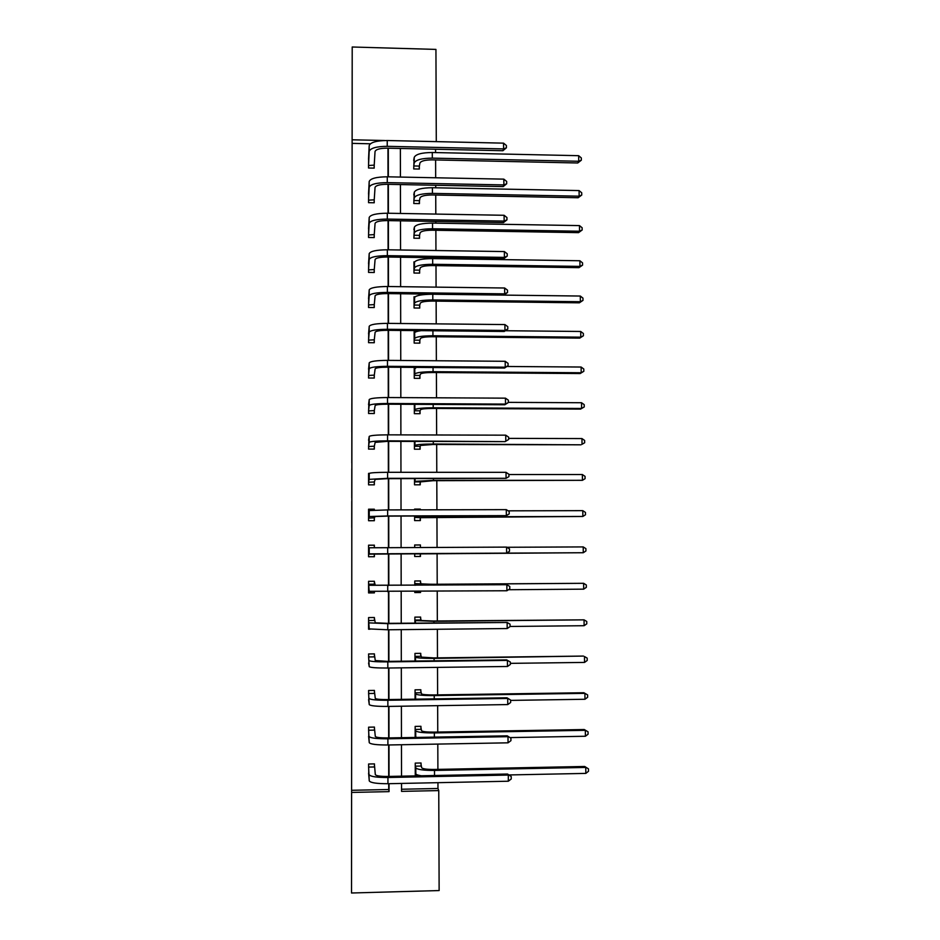 <?xml version="1.0" encoding="UTF-8"?>
<svg xmlns="http://www.w3.org/2000/svg" width="940" height="940" viewBox="0 0 940 940"><rect width="100%" height="100%" fill="white"/><g stroke="black" fill="none" stroke-linecap="round" stroke-linejoin="round"><path stroke-width="1.41" d="M352.136 98.806L352.171 70.441L352.136 98.806M351.525 871.039L351.548 840.842L351.525 871.039M351.76 501.396L351.748 527.575L351.76 501.396M351.854 403.73L351.819 432.142L351.854 403.73M351.854 426.079L351.877 398.56L351.854 426.079M401.545 789.248L437.97 788.484L438.757 790.587L439.133 890.556L351.525 893L352.206 47L435.937 49.409L436.289 141.623M351.525 893L351.607 792.432L389.066 791.633L389.054 783.69M370.372 143.785L352.112 143.374L351.607 792.432M352.112 143.374L352.206 47M351.795 468.672L351.772 497.918L351.795 468.672M351.795 463.009L351.854 432.259L351.795 463.009M414.27 192.418L413.8 203.51L419.44 203.604L419.44 201.113M414.646 261.861L413.953 261.861L413.988 273.035L419.639 273.117L419.639 270.603M415.915 331.844L414.129 331.832L414.164 343.088L419.839 343.147L419.839 340.609M414.317 404.329L414.34 413.682L420.051 413.706L420.039 411.156M414.505 478.66L414.528 484.817L420.251 484.817L420.239 482.244M414.704 556.504L420.462 556.468L414.704 556.492L414.704 553.601L583.27 552.732L414.704 553.918M414.693 547.538L414.681 544.977L420.427 544.953L420.427 547.515L420.427 544.953M420.45 553.883L420.462 556.468M414.881 623.067L414.869 617.122L420.627 617.075L420.638 619.672M415.081 699.172L415.057 689.831L420.838 689.749L420.85 692.38M421.061 765.642L421.049 762.986L415.245 763.104L415.269 774.901L417.301 774.854M437.97 788.484L437.946 782.679M437.899 769.378L437.805 744.092M437.758 732.06L437.652 705.658M437.617 694.883L437.511 667.377M437.476 657.859L437.37 629.26M437.335 620.976L437.229 591.295M437.206 584.234L437.088 553.495M437.065 547.433L436.947 517.024M436.924 509.797L436.806 480.693M436.783 472.315L436.677 444.503M436.642 434.985L436.536 408.442M436.501 397.796L436.407 372.534M436.36 360.76L436.266 336.767M436.219 323.865L436.137 301.129M436.078 287.123L435.995 265.632M435.972 258.641L435.972 257.748M435.948 250.534L435.866 230.265M435.843 223.144L435.831 221.429M435.808 214.085L435.737 195.038M435.714 187.788L435.702 185.262M435.666 177.778L435.608 159.953M435.572 152.574L435.561 149.237M415.174 737.454L415.151 726.397L420.944 726.303L420.956 728.935M414.975 661.043L414.963 653.406L420.732 653.335L420.744 655.956M414.798 591.471L414.798 592.553L420.556 592.505L414.798 592.365M414.787 585.244L414.775 580.979L420.521 580.944L420.532 583.54M420.556 591.424L420.556 592.505M414.611 516.06L414.622 520.596L420.356 520.572L420.345 517.999M414.587 509.844L414.587 509.116L420.321 509.104L420.321 509.832M414.411 441.424L414.434 449.191L420.145 449.191L420.145 446.641M414.223 367.376L414.258 378.327L419.945 378.362L419.933 375.824M415.081 296.793L414.047 296.782L414.07 307.991L419.745 308.062L419.734 305.535M414.411 227.081L413.894 238.208L419.546 238.29L419.534 235.787M414.14 157.897L413.718 168.942L419.346 169.047L419.334 166.568M384.719 140.518L352.136 139.79M389.043 776.428L389.007 744.974M388.995 737.912L388.96 706.41M388.96 699.56L388.913 668.011M388.913 661.361L388.878 629.765M388.866 623.326L388.831 591.671M388.819 585.432L388.784 553.731M388.772 547.668L388.737 516.13M388.737 509.903L388.69 478.672M388.69 472.303L388.655 441.365M388.643 434.844L388.608 404.2M388.596 397.538L388.561 367.188M388.561 360.384L388.526 330.328M388.514 323.384L388.478 293.609M388.467 286.524L388.431 257.043M388.431 249.805L388.396 220.618M388.385 213.239L388.349 184.334M388.338 176.826L388.302 148.203M401.533 783.431L401.545 791.374L438.757 790.587M400.37 148.461L400.416 177.061M400.428 184.569L400.487 213.462M400.499 220.829L400.558 249.993M400.569 257.219L400.616 286.676M400.628 293.762L400.687 323.501M400.698 330.445L400.757 360.478M400.769 367.281L400.828 397.608M400.839 404.259L400.887 434.879M400.898 441.389L400.957 472.303M400.969 478.672L401.028 509.88M401.039 516.095L401.098 547.609M401.11 553.672L401.169 585.338M401.18 591.577L401.239 623.197M401.251 629.636L401.31 661.208M401.321 667.846L401.38 699.372M401.392 706.222L401.451 737.7M401.462 744.739L401.521 776.17M351.595 790.293L388.725 789.518L388.714 783.69M388.702 776.428L388.666 744.974M388.666 737.923L388.62 706.41M388.62 699.572L388.584 668.011M388.572 661.372L388.537 629.765M388.526 623.326L388.49 591.671M388.478 585.432L388.443 553.742M388.443 547.668L388.408 516.13M388.396 509.915L388.361 478.672M388.349 472.303L388.314 441.365M388.314 434.844L388.279 404.2M388.267 397.538L388.232 367.188M388.22 360.384L388.185 330.328M388.185 323.372L388.149 293.609M388.138 286.512L388.103 257.043M388.091 249.805L388.055 220.606M388.055 213.239L388.02 184.334M388.009 176.814L387.973 148.191M388.725 789.518L389.066 791.633M374.202 165.628L374.202 168.119L368.539 168.001L368.668 156.921M374.214 200.279L374.214 202.782L368.551 202.676L368.68 191.549M374.226 235.059L374.238 237.573L368.551 237.479L368.703 226.305M374.249 269.968L374.249 272.494L368.551 272.412L368.727 261.203M374.261 305.018L374.261 307.545L368.551 307.486L368.75 296.229M374.273 340.198L374.273 342.736L368.562 342.689L368.786 331.385M374.285 375.507L374.285 378.056L368.562 378.021L368.832 366.682M374.308 410.956L374.308 413.518L368.562 413.494L368.903 402.109M374.32 446.547L374.32 449.109L368.574 449.097L369.021 437.676M374.332 482.267L374.332 484.84L368.574 484.852L368.574 473.372L369.244 473.372M374.343 518.128L374.343 520.713L368.574 520.725L368.574 509.21L374.343 509.198L374.343 510.138M374.355 554.118L374.367 556.715L368.574 556.75L368.574 545.188L374.355 545.165L374.355 547.762L374.238 545.212L368.574 545.235M374.379 591.613L374.379 592.87L368.586 592.917L368.586 581.308L374.367 581.273L374.379 583.869M370.043 629.201L368.586 629.212L368.586 617.568L374.39 617.51L374.39 620.118M369.068 665.649L368.586 653.958L374.402 653.888L374.402 656.519M368.962 702.239L368.598 690.5L374.414 690.418L374.414 693.05M368.891 738.957L368.598 727.184L374.426 727.078L374.437 729.722M368.844 775.829L368.598 764.009L374.449 763.891L374.449 766.547M374.379 592.87L368.586 592.729M374.367 556.715L368.574 556.739M420.321 509.104L420.062 509.832M374.343 509.198L368.574 509.433M351.772 493.418L351.807 481.903L351.772 493.418M351.807 450.178L351.807 461.54L351.807 450.178M415.269 773.808L415.269 772.245M420.803 762.998L421.661 767.757C422.753 768.908 426.913 769.472 434.115 769.461L584.704 766.476L588.475 768.873L588.511 771.258L585.832 773.397L509.034 774.948M585.832 773.397L585.761 767.44L434.503 770.436C423.635 770.459 417.395 769.602 415.797 767.863L415.245 765.748M421.296 775.77C417.936 775.253 416.115 774.595 415.821 773.82L415.797 767.863M588.475 768.873L584.704 766.476M421.096 766.053L415.28 766.17M368.598 773.173L369.255 780.893L368.598 766.664M374.367 763.891L375.319 774.63C376.188 775.864 380.336 776.475 387.774 776.452L507.553 774.031L511.219 776.534L511.231 778.99L508.329 781.222L387.95 783.713C376.74 783.737 370.513 782.797 369.255 780.893M508.329 781.222L508.293 775.053L387.938 777.498C376.74 777.521 370.513 776.605 369.255 774.76M511.219 776.534L507.553 774.031M374.461 766.97L368.609 767.075M415.174 737.23L416.209 737.218M420.685 726.303L421.555 730.732C422.647 731.684 426.795 732.143 433.986 732.119L584.28 729.534L588.04 731.814L588.076 734.187L585.397 736.255L510.162 737.595M585.397 736.255L585.326 730.321L434.362 732.93C423.517 732.965 417.301 732.26 415.703 730.827L415.151 729.041M415.174 735.503L415.727 736.76L415.703 730.827M416.655 737.43L415.727 736.76M588.04 731.814L584.28 729.534M420.991 729.334L415.186 729.428M420.568 689.749L421.449 693.849C422.542 694.601 426.678 694.966 433.857 694.942L583.857 692.733L587.618 694.895L587.641 697.257L584.974 699.266L510.632 700.394M584.974 699.266L584.903 693.356L434.233 695.577C423.399 695.612 417.196 695.071 415.609 693.943L415.057 692.463M587.618 694.895L583.857 692.733M420.885 692.745L415.092 692.839M368.598 736.314L369.255 742.67L368.598 729.828M374.343 727.078L375.307 736.455C376.164 737.465 380.312 737.959 387.727 737.935L507.271 735.832L510.925 738.206L510.937 740.661L508.047 742.823L387.903 744.985C376.717 745.02 370.501 744.245 369.255 742.67M508.047 742.823L508 736.678L387.903 738.793C376.717 738.828 370.501 738.088 369.255 736.561M510.925 738.206L507.271 735.832M374.449 730.121L368.609 730.227M368.598 699.607L369.244 704.601L368.598 693.133M374.32 690.418L375.283 698.42C376.153 699.219 380.289 699.607 387.68 699.583L506.989 697.797L510.632 700.042L510.655 702.486L507.764 704.577L387.868 706.422C376.705 706.469 370.501 705.858 369.244 704.601M507.764 704.577L507.718 698.455L387.856 700.265C376.693 700.3 370.501 699.712 369.244 698.514M510.632 700.042L506.989 697.797M374.426 693.426L368.598 693.509M420.45 653.347L421.343 657.119L433.716 657.906L583.435 656.073L434.092 658.376C423.294 658.411 417.102 658.024 415.515 657.189L414.963 656.026M584.551 662.418L584.48 656.531L587.183 658.118L587.206 660.468L584.551 662.418L510.349 663.358M420.779 656.308L414.998 656.379M368.586 663.029L369.244 666.683L368.586 656.59M374.308 653.888L375.272 660.55L387.644 661.384L506.707 659.904L510.338 662.03L510.361 664.462L507.471 666.484L387.821 668.023C376.681 668.058 370.489 667.611 369.244 666.683M507.471 666.484L507.424 660.385L387.809 661.877C376.681 661.925 370.489 661.502 369.244 660.62M510.338 662.03L506.707 659.904M374.414 656.872L368.598 656.942M420.321 617.075L421.238 620.529L433.587 621.011L584.057 619.848L433.963 621.317L415.421 620.588L414.869 619.73M584.116 625.711L584.057 619.848L586.748 621.481L586.783 623.831L584.116 625.711L510.068 626.463M420.673 620.012L414.904 620.059M369.22 628.837L368.586 628.848M368.586 626.592L369.244 628.919L368.586 620.177M374.285 617.51L375.248 622.82L387.597 623.337L507.142 622.48L387.774 623.655L369.232 622.879M507.189 628.543L507.142 622.48L510.056 624.172L510.068 626.592L507.189 628.543L387.774 629.777L369.244 628.919M374.402 620.459L368.598 620.518M420.204 580.944L421.132 584.081L433.457 584.269L583.634 583.305L433.834 584.398L414.775 583.576M420.345 591.424L420.215 592.317M583.693 589.157L583.634 583.305L586.325 584.997L586.348 587.336L583.693 589.157L508.47 589.732M420.568 583.846L414.81 583.893M368.586 590.308L369.232 591.307L368.586 583.916M374.308 591.613L374.261 592.682M374.261 581.273L375.236 585.244L506.86 584.715L369.232 585.291M506.907 590.755L506.86 584.715L509.762 586.454L509.786 588.875L506.907 590.755L369.232 591.307M374.39 584.187L368.598 584.222M414.681 545.024L420.086 545M420.486 553.59L420.121 556.457M583.211 546.915L585.902 548.654L585.926 550.969L583.27 552.732L583.211 546.915L506.86 547.28M368.574 554.154L506.625 553.12L368.586 553.86M506.578 547.104L509.48 548.901L509.492 551.298L506.625 553.12L506.578 547.104L368.574 547.785M374.379 553.824L374.249 556.715M414.587 509.327L419.98 509.315M420.38 517.682L582.859 516.46L433.587 516.859L415.151 517.411L420.38 517.682L420.039 520.572M582.788 510.655L585.479 512.441L585.503 514.756L582.859 516.46L582.788 510.655L508.152 510.831M368.574 518.14L374.355 517.811L375.201 516.506L387.48 516.13L506.343 515.637L387.644 515.954L369.22 516.53L368.586 517.834M506.296 509.645L509.186 511.489L509.21 513.886L506.343 515.637L506.296 509.645L387.644 509.915L369.22 510.561L368.574 511.795M374.355 517.811L374.238 520.713M374.226 509.421L374.261 510.138M420.286 481.914L433.093 480.693L582.436 480.316L433.457 480.363L415.057 481.351L414.552 481.914L420.286 481.914L419.945 484.817M582.365 474.536L585.056 476.38L585.08 478.683L582.436 480.316L582.365 474.536L508.904 474.536M368.574 482.267L374.343 481.938L375.189 479.365L387.433 478.672L506.072 478.307L387.609 478.319L369.22 479.365L368.586 481.938M506.026 472.338L508.904 474.23L508.928 476.615L506.072 478.307L506.026 472.338L387.597 472.303C376.576 472.373 370.454 472.75 369.22 473.419L368.574 475.946M374.343 481.938L374.226 484.84M420.18 446.288L420.721 445.431L432.964 444.491L581.002 444.808L433.328 443.997C422.647 444.068 416.526 444.538 414.963 445.419L414.458 446.277L420.18 446.288L419.863 449.191M581.954 438.569L584.633 440.449L584.657 442.752L582.024 444.315L581.954 438.569L508.634 438.381M368.574 446.535L374.332 446.195L375.166 442.364L387.397 441.353L505.086 441.636L387.562 440.837C376.564 440.907 370.442 441.412 369.209 442.341L368.574 446.183M505.744 435.173L508.622 437.123L508.646 439.497L505.791 441.119L505.744 435.173L387.562 434.844C376.564 434.914 370.442 435.443 369.209 436.43L368.574 440.237M374.332 446.195L374.226 449.109M508.646 439.497L505.086 441.636M420.074 410.792L420.627 409.664C421.696 408.888 425.761 408.477 432.835 408.43L580.591 409.1L581.601 408.465L433.199 407.772C422.542 407.854 416.432 408.477 414.869 409.64L414.376 410.768L420.074 410.792L419.781 413.706M584.234 406.95L581.601 408.465L581.531 402.731L584.21 404.658L584.234 406.95L580.591 409.1M581.531 402.731L508.352 402.367M368.562 410.933L374.32 410.592L375.154 405.504C376 404.682 380.065 404.247 387.351 404.2L504.804 404.764L505.509 404.082L387.527 403.507C376.541 403.577 370.442 404.235 369.209 405.481L368.574 410.569M505.462 398.161L508.34 400.158L508.364 402.531L505.509 404.082L505.462 398.161L387.515 397.538C376.541 397.62 370.43 398.302 369.209 399.582L368.562 404.67M374.32 410.592L374.214 413.518M508.364 402.531L504.804 404.764M414.223 367.928L415.081 367.928M419.969 375.436L420.521 374.026C421.59 373.062 425.644 372.557 432.706 372.51L580.18 373.544L581.19 372.745L433.07 371.7C422.436 371.782 416.338 372.546 414.775 373.991L414.281 375.401L419.969 375.436L419.687 378.362M416.279 367.399L414.235 369.549M583.822 371.288L581.19 372.745L581.12 367.035L583.787 369.009L583.822 371.288L580.18 373.544M581.12 367.035L507.083 366.482M368.562 375.471L374.296 375.119L375.13 368.797C375.988 367.775 380.042 367.235 387.315 367.188L504.533 368.045L505.238 367.188L387.48 366.318C376.517 366.412 370.43 367.211 369.209 368.75L368.574 375.084M505.191 361.289L508.058 363.345L508.082 365.707L505.238 367.188L505.191 361.289L387.48 360.373C376.517 360.466 370.43 361.301 369.197 362.875L368.562 369.232M374.296 375.119L374.202 378.056M508.082 365.707L504.533 368.045M419.875 340.21L420.415 338.529C421.484 337.378 425.538 336.779 432.576 336.731L579.769 338.106L580.779 337.154L432.94 335.756C422.319 335.839 416.244 336.755 414.693 338.482L414.188 340.163L419.875 340.21L419.604 343.135M421.155 330.645C417.184 331.209 415.022 331.926 414.669 332.795L414.14 334.358M583.399 335.768L580.779 337.154L580.709 331.468L583.376 333.5L583.399 335.768L579.769 338.106M580.709 331.468L505.438 330.727M368.562 340.139L374.285 339.798L375.119 332.231C375.965 331.009 380.019 330.375 387.268 330.316L504.263 331.468L504.956 330.445L387.445 329.294C376.505 329.376 370.419 330.339 369.197 332.173L368.574 339.74M504.921 324.57L507.776 326.673L507.8 329.024L504.956 330.445L504.921 324.57L387.433 323.372C376.505 323.454 370.419 324.441 369.197 326.321L368.562 333.923M374.285 339.798L374.19 342.736M507.8 329.024L504.263 331.468M419.769 305.124L420.309 303.173C421.379 301.834 425.421 301.141 432.447 301.082L579.357 302.821L580.368 301.716L432.811 299.954C422.213 300.048 416.138 301.094 414.599 303.103L414.105 305.054L419.769 305.124L419.51 308.062M580.297 296.041L582.965 298.121L582.988 300.377L580.368 301.716L580.297 296.041L432.788 294.232C422.201 294.326 416.126 295.395 414.575 297.451L414.047 299.296M582.988 300.377L579.357 302.821M368.551 304.948L374.273 304.595L375.107 295.806C375.953 294.396 379.995 293.656 387.233 293.597L503.993 295.031L504.686 293.856L387.397 292.399C376.482 292.493 370.419 293.609 369.197 295.736L368.562 304.525M504.639 288.004L507.494 290.154L507.518 292.493L504.686 293.856L504.639 288.004L387.397 286.512C376.482 286.606 370.419 287.734 369.197 289.908L368.551 298.755M374.273 304.595L374.179 307.545M507.518 292.493L503.993 295.031M419.675 270.156L420.215 267.947C421.273 266.431 425.303 265.632 432.318 265.574L578.958 267.653L579.957 266.396L432.682 264.293C422.107 264.387 416.044 265.585 414.505 267.865L414.011 270.086L419.675 270.156L419.428 273.105M579.898 260.756L582.542 262.871L582.577 265.127L579.957 266.396L579.898 260.756L432.659 258.594C422.095 258.688 416.032 259.898 414.493 262.225L413.964 264.363M582.577 265.127L578.958 267.653M368.551 269.897L374.261 269.533L375.084 259.534C375.93 257.924 379.96 257.09 387.186 257.019L503.723 258.735L504.416 257.396L387.362 255.668C376.458 255.762 370.407 257.019 369.185 259.452L368.562 269.451M504.369 251.567L507.224 253.776L507.236 256.103L504.416 257.396L504.369 251.567L387.351 249.793C376.458 249.887 370.407 251.18 369.185 253.647L368.551 263.717M374.261 269.533L374.167 272.494M507.236 256.103L503.723 258.735M419.569 235.341L420.11 232.85C421.167 231.146 425.197 230.265 432.2 230.206L578.547 232.638L579.545 231.228L432.553 228.773C422.001 228.867 415.95 230.194 414.411 232.756L413.917 235.247L419.569 235.341L419.334 238.29M579.486 225.6L582.13 227.762L582.165 230.006L579.545 231.228L579.486 225.6L432.541 223.097C421.978 223.191 415.938 224.542 414.399 227.139L413.87 229.572M582.165 230.006L578.547 232.638M368.551 234.965L374.249 234.601L375.072 223.403C375.906 221.593 379.936 220.665 387.151 220.595L503.452 222.592L504.146 221.088L387.315 219.079C376.447 219.173 370.395 220.583 369.185 223.297L368.562 234.507M504.099 215.284L506.942 217.54L506.966 219.854L504.146 221.088L504.099 215.284L387.315 213.227C376.447 213.333 370.395 214.755 369.185 217.516L368.551 228.82M374.249 234.601L374.155 237.562M506.966 219.854L503.452 222.592M419.475 200.643L420.004 197.893C421.061 196.013 425.08 195.038 432.071 194.968L578.147 197.741L579.146 196.178L432.435 193.382C421.896 193.487 415.856 194.956 414.317 197.788L413.835 200.537L419.475 200.643L419.24 203.604M579.075 190.573L581.719 192.794L581.754 195.026L579.146 196.178L579.075 190.573L432.412 187.73C421.872 187.836 415.844 189.316 414.305 192.195L413.788 194.897M581.754 195.026L578.147 197.741M368.551 200.173L374.226 199.809L375.048 187.412C375.894 185.415 379.913 184.381 387.115 184.311L503.182 186.59L503.875 184.922L387.28 182.63C376.423 182.736 370.395 184.287 369.185 187.295L368.551 199.703M503.828 179.141L506.672 181.444L506.684 183.758L503.875 184.922L503.828 179.141L387.268 176.802C376.423 176.908 370.395 178.483 369.173 181.537L368.539 194.051M374.226 199.809L374.155 202.782M506.684 183.758L503.182 186.59M419.369 166.075L419.91 163.067C420.956 161.01 424.974 159.941 431.942 159.871L577.748 162.984L578.735 161.269L432.306 158.132C421.79 158.237 415.762 159.847 414.235 162.949L413.741 165.957L419.369 166.075L419.158 169.047M578.676 155.688L581.32 157.944L581.343 160.176L578.735 161.269L578.676 155.688L432.282 152.503C421.766 152.609 415.75 154.231 414.223 157.38L413.694 160.364M581.343 160.176L577.748 162.984M368.539 165.511L374.214 165.135L375.037 151.552C375.871 149.366 379.889 148.238 387.069 148.167L502.912 150.717L503.605 148.908L387.233 146.323C376.411 146.44 370.384 148.144 369.173 151.422L368.551 165.017M503.558 143.15L506.39 145.488L506.413 147.792L503.605 148.908L503.558 143.15L387.233 140.518C376.399 140.636 370.384 142.363 369.173 145.688L368.539 159.412M374.214 165.135L374.144 168.119M506.413 147.792L502.912 150.717M434.515 775.512L434.503 770.436M387.95 783.713L387.938 777.498M434.374 737.113L434.362 732.93M415.621 699.16L415.609 693.943M434.245 698.878L434.233 695.577M387.903 744.985L387.903 738.793M387.868 706.422L387.856 700.265M415.527 661.032L415.515 657.189M434.104 660.808L434.092 658.376M387.821 668.023L387.809 661.877M415.421 623.056L415.421 620.588M433.974 622.879L433.963 621.317M387.774 629.777L387.774 623.655M415.327 585.244L415.327 584.128M433.834 585.103L433.834 584.398M387.738 591.683L387.727 585.585M369.232 553.836L369.232 547.856M387.691 553.742L387.691 547.668M415.151 517.411L415.151 516.06M433.587 516.859L433.587 516.001M369.22 516.53L369.22 510.561M387.644 515.954L387.644 509.915M415.057 481.351L415.057 478.66M433.457 480.363L433.457 478.66M369.22 479.365L369.22 473.419M387.609 478.319L387.597 472.303M414.963 445.419L414.951 441.424M433.328 443.997L433.316 441.471M369.209 442.341L369.209 436.43M387.562 440.837L387.562 434.844M414.869 409.64L414.857 404.329M433.199 407.772L433.187 404.423M369.209 405.481L369.209 399.582M387.527 403.507L387.515 397.538M414.775 373.991L414.763 368.292M433.07 371.7L433.058 367.517M369.209 368.75L369.197 362.875M387.48 366.318L387.48 360.373M414.693 338.482L414.669 332.795M432.94 335.756L432.917 330.762M369.197 332.173L369.197 326.321M387.445 329.294L387.433 323.372M414.599 303.103L414.575 297.451M432.811 299.954L432.788 294.232M369.197 295.736L369.197 289.908M387.397 292.399L387.397 286.512M414.505 267.865L414.493 262.225M432.682 264.293L432.659 258.594M369.185 259.452L369.185 253.647M387.362 255.668L387.351 249.793M414.411 232.756L414.399 227.139M432.553 228.773L432.541 223.097M369.185 223.297L369.185 217.516M387.315 219.079L387.315 213.227M414.317 197.788L414.305 192.195M432.435 193.382L432.412 187.73M369.185 187.295L369.173 181.537M387.28 182.63L387.268 176.802M414.235 162.949L414.223 157.38M432.306 158.132L432.282 152.503M369.173 151.422L369.173 145.688M387.233 146.323L387.233 140.518"/></g></svg>
